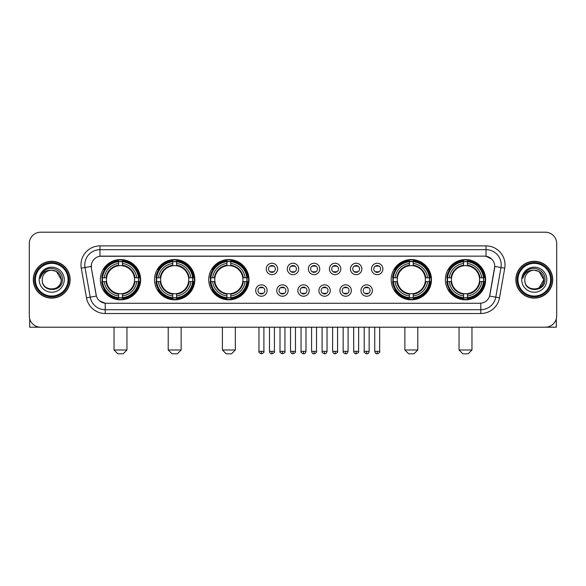 <?xml version="1.0" encoding="UTF-8"?>
<svg xmlns="http://www.w3.org/2000/svg" width="586" height="586" viewBox="0 0 586 586"><rect width="100%" height="100%" fill="white"/><g stroke="black" fill="none" stroke-linecap="round" stroke-linejoin="round"><path stroke-width="0.88" d="M445.367 279.698A20.136 20.136 0 0 0 465.504 299.842A20.136 20.136 0 0 0 485.648 279.698A20.136 20.136 0 0 0 465.504 259.561A20.136 20.136 0 0 0 445.367 279.698M154.536 279.698A20.136 20.136 0 0 0 174.679 299.842A20.136 20.136 0 0 0 194.816 279.698A20.136 20.136 0 0 0 174.679 259.561A20.136 20.136 0 0 0 154.536 279.698M208.726 279.698A20.136 20.136 0 0 0 228.862 299.842A20.136 20.136 0 0 0 248.999 279.698A20.136 20.136 0 0 0 228.862 259.561A20.136 20.136 0 0 0 208.726 279.698M391.184 279.698A20.136 20.136 0 0 0 411.321 299.842A20.136 20.136 0 0 0 431.464 279.698A20.136 20.136 0 0 0 411.321 259.561A20.136 20.136 0 0 0 391.184 279.698M100.353 279.698A20.136 20.136 0 0 0 120.496 299.842A20.136 20.136 0 0 0 140.633 279.698A20.136 20.136 0 0 0 120.496 259.561A20.136 20.136 0 0 0 100.353 279.698M267.121 290.531A5.699 5.699 0 0 1 261.422 296.23A5.699 5.699 0 0 1 255.723 290.531A5.699 5.699 0 0 1 261.422 284.833A5.699 5.699 0 0 1 267.121 290.531M258.001 290.531A3.421 3.421 0 0 0 261.422 293.952A3.421 3.421 0 0 0 264.843 290.531A3.421 3.421 0 0 0 261.422 287.111A3.421 3.421 0 0 0 258.001 290.531M288.173 290.531A5.699 5.699 0 0 1 282.474 296.23A5.699 5.699 0 0 1 276.775 290.531A5.699 5.699 0 0 1 282.474 284.833A5.699 5.699 0 0 1 288.173 290.531M279.053 290.531A3.421 3.421 0 0 0 282.474 293.952A3.421 3.421 0 0 0 285.895 290.531A3.421 3.421 0 0 0 282.474 287.111A3.421 3.421 0 0 0 279.053 290.531M309.225 290.531A5.699 5.699 0 0 1 303.526 296.23A5.699 5.699 0 0 1 297.827 290.531A5.699 5.699 0 0 1 303.526 284.833A5.699 5.699 0 0 1 309.225 290.531M300.105 290.531A3.421 3.421 0 0 0 303.526 293.952A3.421 3.421 0 0 0 306.947 290.531A3.421 3.421 0 0 0 303.526 287.111A3.421 3.421 0 0 0 300.105 290.531M330.277 290.531A5.699 5.699 0 0 1 324.578 296.23A5.699 5.699 0 0 1 318.879 290.531A5.699 5.699 0 0 1 324.578 284.833A5.699 5.699 0 0 1 330.277 290.531M321.157 290.531A3.421 3.421 0 0 0 324.578 293.952A3.421 3.421 0 0 0 327.999 290.531A3.421 3.421 0 0 0 324.578 287.111A3.421 3.421 0 0 0 321.157 290.531M351.329 290.531A5.699 5.699 0 0 1 345.623 296.23A5.699 5.699 0 0 1 339.924 290.531A5.699 5.699 0 0 1 345.623 284.833A5.699 5.699 0 0 1 351.329 290.531M342.209 290.531A3.421 3.421 0 0 0 345.623 293.952A3.421 3.421 0 0 0 349.044 290.531A3.421 3.421 0 0 0 345.623 287.111A3.421 3.421 0 0 0 342.209 290.531M372.374 290.531A5.699 5.699 0 0 1 366.675 296.23A5.699 5.699 0 0 1 360.976 290.531A5.699 5.699 0 0 1 366.675 284.833A5.699 5.699 0 0 1 372.374 290.531M363.254 290.531A3.421 3.421 0 0 0 366.675 293.952A3.421 3.421 0 0 0 370.096 290.531A3.421 3.421 0 0 0 366.675 287.111A3.421 3.421 0 0 0 363.254 290.531M277.647 268.945A5.699 5.699 0 0 1 271.948 274.651A5.699 5.699 0 0 1 266.249 268.945A5.699 5.699 0 0 1 271.948 263.246A5.699 5.699 0 0 1 277.647 268.945M268.527 268.945A3.421 3.421 0 0 0 271.948 272.365A3.421 3.421 0 0 0 275.369 268.945A3.421 3.421 0 0 0 271.948 265.531A3.421 3.421 0 0 0 268.527 268.945M298.699 268.945A5.699 5.699 0 0 1 293 274.651A5.699 5.699 0 0 1 287.301 268.945A5.699 5.699 0 0 1 293 263.246A5.699 5.699 0 0 1 298.699 268.945M289.579 268.945A3.421 3.421 0 0 0 293 272.365A3.421 3.421 0 0 0 296.421 268.945A3.421 3.421 0 0 0 293 265.531A3.421 3.421 0 0 0 289.579 268.945M319.751 268.945A5.699 5.699 0 0 1 314.052 274.651A5.699 5.699 0 0 1 308.353 268.945A5.699 5.699 0 0 1 314.052 263.246A5.699 5.699 0 0 1 319.751 268.945M310.631 268.945A3.421 3.421 0 0 0 314.052 272.365A3.421 3.421 0 0 0 317.473 268.945A3.421 3.421 0 0 0 314.052 265.531A3.421 3.421 0 0 0 310.631 268.945M340.803 268.945A5.699 5.699 0 0 1 335.104 274.651A5.699 5.699 0 0 1 329.398 268.945A5.699 5.699 0 0 1 335.104 263.246A5.699 5.699 0 0 1 340.803 268.945M331.683 268.945A3.421 3.421 0 0 0 335.104 272.365A3.421 3.421 0 0 0 338.518 268.945A3.421 3.421 0 0 0 335.104 265.531A3.421 3.421 0 0 0 331.683 268.945M361.848 268.945A5.699 5.699 0 0 1 356.149 274.651A5.699 5.699 0 0 1 350.45 268.945A5.699 5.699 0 0 1 356.149 263.246A5.699 5.699 0 0 1 361.848 268.945M352.728 268.945A3.421 3.421 0 0 0 356.149 272.365A3.421 3.421 0 0 0 359.57 268.945A3.421 3.421 0 0 0 356.149 265.531A3.421 3.421 0 0 0 352.728 268.945M382.9 268.945A5.699 5.699 0 0 1 377.201 274.651A5.699 5.699 0 0 1 371.502 268.945A5.699 5.699 0 0 1 377.201 263.246A5.699 5.699 0 0 1 382.9 268.945M373.78 268.945A3.421 3.421 0 0 0 377.201 272.365A3.421 3.421 0 0 0 380.622 268.945A3.421 3.421 0 0 0 377.201 265.531A3.421 3.421 0 0 0 373.78 268.945M86.494 297.82L81.264 268.183A19.001 19.001 0 0 1 99.972 245.886L486.028 245.886A19.001 19.001 0 0 1 504.736 268.183L499.506 297.82A19.001 19.001 0 0 1 480.798 313.517L105.202 313.517A19.001 19.001 0 0 1 86.494 297.82L90.229 297.161L85.007 267.524A15.199 15.199 0 0 1 99.972 249.68L486.028 249.68A15.199 15.199 0 0 1 500.993 267.524L495.771 297.161A15.199 15.199 0 0 1 480.798 309.716L105.202 309.716A15.199 15.199 0 0 1 90.229 297.161L96.397 296.069L91.394 268.183A10.262 10.262 0 0 1 101.495 256.141L484.505 256.141A10.262 10.262 0 0 1 494.606 268.183L489.918 294.78A10.262 10.262 0 0 1 479.817 303.262L106.183 303.262A10.262 10.262 0 0 1 96.082 294.78L91.394 268.183L91.35 264.879M102.162 281.602A18.43 18.43 0 0 1 102.162 277.801M392.994 281.602A18.43 18.43 0 0 1 392.994 277.801M210.528 281.602A18.43 18.43 0 0 1 210.528 277.801M156.345 281.602A18.43 18.43 0 0 1 156.345 277.801M447.177 281.602A18.43 18.43 0 0 1 447.177 277.801M33.292 279.698A18.43 18.43 0 0 0 51.722 298.127A18.43 18.43 0 0 0 70.144 279.698A18.43 18.43 0 0 0 51.722 261.275A18.43 18.43 0 0 0 33.292 279.698M515.856 279.698A18.43 18.43 0 0 0 534.278 298.127A18.43 18.43 0 0 0 552.708 279.698A18.43 18.43 0 0 0 534.278 261.275A18.43 18.43 0 0 0 515.856 279.698M99.972 245.886L99.972 256.258L484.505 256.141L486.028 256.258L491.757 259.144M479.817 303.262L106.183 303.262M105.202 313.517L105.202 303.211L99.723 300.97M504.736 268.183L494.767 266.425L489.603 296.069L499.506 297.82M556.7 243.6A11.398 11.398 0 0 0 545.302 232.203L40.698 232.203A11.398 11.398 0 0 0 29.3 243.6L29.3 315.795A11.398 11.398 0 0 0 40.698 327.2L545.302 327.2A11.398 11.398 0 0 0 556.7 315.795L556.7 243.6L556.7 315.795M29.3 243.6L29.3 315.795M545.302 232.203L40.698 232.203M40.698 327.2L545.302 327.2M29.681 318.718L29.681 327.2L73.755 327.2M68.057 279.698A16.342 16.342 0 0 0 51.722 263.363A16.342 16.342 0 0 0 35.38 279.698A16.342 16.342 0 0 0 51.722 296.04A16.342 16.342 0 0 0 68.057 279.698M68.818 279.698A17.097 17.097 0 0 0 51.722 262.601A17.097 17.097 0 0 0 34.618 279.698A17.097 17.097 0 0 0 51.722 296.802A17.097 17.097 0 0 0 68.818 279.698M69.954 279.698A18.239 18.239 0 0 0 51.722 261.466A18.239 18.239 0 0 0 33.483 279.698A18.239 18.239 0 0 0 51.722 297.937A18.239 18.239 0 0 0 69.954 279.698M61.215 279.698C60.651 273.933 57.487 270.761 51.722 270.205L56.468 271.472L61.215 279.698L56.468 271.472L51.722 270.205L56.468 271.472L61.215 279.698L56.468 271.472L51.722 270.205L56.468 271.472L61.215 279.698C61.801 291.953 41.635 291.953 42.221 279.698C41.372 292.883 62.863 292.59 62.416 279.698C63.12 270.651 51.268 264.901 44.433 270.732C42.053 272.724 40.654 275.252 40.244 278.321C42.038 272.658 45.862 269.956 51.722 270.205L56.468 271.472L61.215 279.698C61.801 291.953 41.635 291.953 42.221 279.698C41.635 291.953 61.801 291.953 61.215 279.698C61.801 291.953 41.635 291.953 42.221 279.698C41.635 291.953 61.801 291.953 61.215 279.698C61.801 291.953 41.635 291.953 42.221 279.698C41.635 291.953 61.801 291.953 61.215 279.698C61.801 291.953 41.635 291.953 42.221 279.698C41.635 291.953 61.801 291.953 61.215 279.698C61.801 291.953 41.635 291.953 42.221 279.698C41.635 291.953 61.801 291.953 61.215 279.698C61.801 291.953 41.635 291.953 42.221 279.698C41.635 291.953 61.801 291.953 61.215 279.698C61.801 291.953 41.635 291.953 42.221 279.698A9.501 9.501 0 0 1 51.722 270.205L56.468 271.472L61.215 279.698C61.596 287.074 52.117 291.975 46.331 287.528M39.181 279.698A12.54 12.54 0 0 0 51.722 292.238A12.54 12.54 0 0 0 64.255 279.698A12.54 12.54 0 0 0 51.722 267.165A12.54 12.54 0 0 0 39.181 279.698M44.433 270.732L41.628 274.065M41.46 274.387L41.709 273.926L41.46 274.387M123.155 353.798L117.83 353.798L114.036 349.996L126.95 349.996L123.155 353.798M122.393 297.688L122.393 298.45A18.847 18.847 0 0 0 139.241 281.602L138.479 281.602A18.085 18.085 0 0 1 122.393 297.688L122.393 295.93A16.342 16.342 0 0 0 136.721 281.602L134.421 281.602A14.057 14.057 0 0 0 122.393 265.773L122.393 261.715A18.085 18.085 0 0 1 138.479 277.801L139.241 277.801A18.847 18.847 0 0 0 122.393 260.953L122.393 261.715M102.506 281.602L101.744 281.602A18.847 18.847 0 0 0 118.592 298.45L118.592 297.688A18.085 18.085 0 0 1 102.506 281.602L104.264 281.602A16.342 16.342 0 0 0 118.592 295.93L118.592 293.63A14.057 14.057 0 0 0 134.421 281.602L134.985 281.602A14.613 14.613 0 0 1 122.393 294.194L122.393 295.93M118.592 261.715L118.592 260.953A18.847 18.847 0 0 0 101.744 277.801L102.506 277.801A18.085 18.085 0 0 1 118.592 261.715L118.592 263.473A16.342 16.342 0 0 0 104.264 277.801L106.564 277.801A14.057 14.057 0 0 0 118.592 293.63L118.592 294.194A14.613 14.613 0 0 1 106 281.602L104.264 281.602M102.543 281.602A18.049 18.049 0 0 1 102.543 277.801M122.393 261.752A18.049 18.049 0 0 0 118.592 261.752M138.442 277.801A18.049 18.049 0 0 1 138.442 281.602M138.479 277.801L136.721 277.801A16.342 16.342 0 0 0 122.393 263.473M136.721 281.602L138.479 281.602M118.592 295.93L118.592 297.688M134.421 277.801L136.721 277.801M122.393 293.652L122.393 294.194M118.592 293.63A14.057 14.057 0 0 1 106.564 281.602L106 281.602M122.393 297.651A18.049 18.049 0 0 1 118.592 297.651M104.264 277.801L102.506 277.801M118.592 265.744L118.592 263.473M122.393 265.773A14.057 14.057 0 0 0 106.564 277.801L106 277.801A14.613 14.613 0 0 1 118.592 265.209M122.393 265.751L122.393 265.209A14.613 14.613 0 0 1 134.985 277.801M104.682 269.443L103.605 269.443A19.756 19.756 0 0 1 140.252 279.698A19.756 19.756 0 0 1 103.605 289.96L104.682 289.96M177.338 353.798L172.02 353.798L168.219 349.996L181.14 349.996L177.338 353.798M176.576 297.688L176.576 298.45A18.847 18.847 0 0 0 193.424 281.602L192.662 281.602A18.085 18.085 0 0 1 176.576 297.688L176.576 295.93A16.342 16.342 0 0 0 190.904 281.602L188.604 281.602A14.057 14.057 0 0 0 176.576 265.773L176.576 261.715A18.085 18.085 0 0 1 192.662 277.801L193.424 277.801A18.847 18.847 0 0 0 176.576 260.953L176.576 261.715M156.689 281.602L155.927 281.602A18.847 18.847 0 0 0 172.775 298.45L172.775 297.688A18.085 18.085 0 0 1 156.689 281.602L158.447 281.602A16.342 16.342 0 0 0 172.775 295.93L172.775 293.63A14.057 14.057 0 0 0 188.604 281.602L189.168 281.602A14.613 14.613 0 0 1 176.576 294.194L176.576 295.93M172.775 261.715L172.775 260.953A18.847 18.847 0 0 0 155.927 277.801L156.689 277.801A18.085 18.085 0 0 1 172.775 261.715L172.775 263.473A16.342 16.342 0 0 0 158.447 277.801L160.747 277.801A14.057 14.057 0 0 0 172.775 293.63L172.775 294.194A14.613 14.613 0 0 1 160.183 281.602L158.447 281.602M156.726 281.602A18.049 18.049 0 0 1 156.726 277.801M176.576 261.752A18.049 18.049 0 0 0 172.775 261.752M192.626 277.801A18.049 18.049 0 0 1 192.626 281.602M192.662 277.801L190.904 277.801A16.342 16.342 0 0 0 176.576 263.473M190.904 281.602L192.662 281.602M172.775 295.93L172.775 297.688M188.604 277.801L190.904 277.801M176.576 293.652L176.576 294.194M172.775 293.63A14.057 14.057 0 0 1 160.747 281.602L160.183 281.602M176.576 297.651A18.049 18.049 0 0 1 172.775 297.651M158.447 277.801L156.689 277.801M172.775 265.744L172.775 263.473M176.576 265.773A14.057 14.057 0 0 0 160.747 277.801L160.183 277.801A14.613 14.613 0 0 1 172.775 265.209M176.576 265.751L176.576 265.209A14.613 14.613 0 0 1 189.168 277.801M158.865 269.443L157.788 269.443A19.756 19.756 0 0 1 194.435 279.698A19.756 19.756 0 0 1 157.788 289.96L158.865 289.96M231.521 353.798L226.203 353.798L222.402 349.996L235.323 349.996L231.521 353.798M230.759 297.688L230.759 298.45A18.847 18.847 0 0 0 247.614 281.602L246.845 281.602A18.085 18.085 0 0 1 230.759 297.688L230.759 295.93A16.342 16.342 0 0 0 245.087 281.602L242.794 281.602A14.057 14.057 0 0 0 230.759 265.773L230.759 261.715A18.085 18.085 0 0 1 246.845 277.801L247.614 277.801A18.847 18.847 0 0 0 230.759 260.953L230.759 261.715M210.872 281.602L210.11 281.602A18.847 18.847 0 0 0 226.958 298.45L226.958 297.688A18.085 18.085 0 0 1 210.872 281.602L212.63 281.602A16.342 16.342 0 0 0 226.958 295.93L226.958 293.63A14.057 14.057 0 0 0 242.794 281.602L243.351 281.602A14.613 14.613 0 0 1 230.759 294.194L230.759 295.93M226.958 261.715L226.958 260.953A18.847 18.847 0 0 0 210.11 277.801L210.872 277.801A18.085 18.085 0 0 1 226.958 261.715L226.958 263.473A16.342 16.342 0 0 0 212.63 277.801L214.93 277.801A14.057 14.057 0 0 0 226.958 293.63L226.958 294.194A14.613 14.613 0 0 1 214.366 281.602L212.63 281.602M210.916 281.602A18.049 18.049 0 0 1 210.916 277.801M230.759 261.752A18.049 18.049 0 0 0 226.958 261.752M246.809 277.801A18.049 18.049 0 0 1 246.809 281.602M246.845 277.801L245.087 277.801A16.342 16.342 0 0 0 230.759 263.473M245.087 281.602L246.845 281.602M226.958 295.93L226.958 297.688M242.794 277.801L245.087 277.801M230.759 293.652L230.759 294.194M226.958 293.63A14.057 14.057 0 0 1 214.93 281.602L214.366 281.602M230.759 297.651A18.049 18.049 0 0 1 226.958 297.651M212.63 277.801L210.872 277.801M226.958 265.744L226.958 263.473M230.759 265.773A14.057 14.057 0 0 0 214.93 277.801L214.366 277.801A14.613 14.613 0 0 1 226.958 265.209M230.759 265.751L230.759 265.209A14.613 14.613 0 0 1 243.351 277.801M213.055 269.443L211.978 269.443A19.756 19.756 0 0 1 248.618 279.698A19.756 19.756 0 0 1 211.978 289.96L213.055 289.96M413.98 353.798L408.662 353.798L404.86 349.996L417.781 349.996L413.98 353.798M413.225 297.688L413.225 298.45A18.847 18.847 0 0 0 430.073 281.602L429.311 281.602A18.085 18.085 0 0 1 413.225 297.688L413.225 295.93A16.342 16.342 0 0 0 427.553 281.602L425.253 281.602A14.057 14.057 0 0 0 413.225 265.773L413.225 261.715A18.085 18.085 0 0 1 429.311 277.801L430.073 277.801A18.847 18.847 0 0 0 413.225 260.953L413.225 261.715M393.338 281.602L392.576 281.602A18.847 18.847 0 0 0 409.424 298.45L409.424 297.688A18.085 18.085 0 0 1 393.338 281.602L395.096 281.602A16.342 16.342 0 0 0 409.424 295.93L409.424 293.63A14.057 14.057 0 0 0 425.253 281.602L425.817 281.602A14.613 14.613 0 0 1 413.225 294.194L413.225 295.93M409.424 261.715L409.424 260.953A18.847 18.847 0 0 0 392.576 277.801L393.338 277.801A18.085 18.085 0 0 1 409.424 261.715L409.424 263.473A16.342 16.342 0 0 0 395.096 277.801L397.396 277.801A14.057 14.057 0 0 0 409.424 293.63L409.424 294.194A14.613 14.613 0 0 1 396.832 281.602L395.096 281.602M393.374 281.602A18.049 18.049 0 0 1 393.374 277.801M413.225 261.752A18.049 18.049 0 0 0 409.424 261.752M429.274 277.801A18.049 18.049 0 0 1 429.274 281.602M429.311 277.801L427.553 277.801A16.342 16.342 0 0 0 413.225 263.473M427.553 281.602L429.311 281.602M409.424 295.93L409.424 297.688M425.253 277.801L427.553 277.801M413.225 293.652L413.225 294.194M409.424 293.63A14.057 14.057 0 0 1 397.396 281.602L396.832 281.602M413.225 297.651A18.049 18.049 0 0 1 409.424 297.651M395.096 277.801L393.338 277.801M409.424 265.744L409.424 263.473M413.225 265.773A14.057 14.057 0 0 0 397.396 277.801L396.832 277.801A14.613 14.613 0 0 1 409.424 265.209M413.225 265.751L413.225 265.209A14.613 14.613 0 0 1 425.817 277.801M395.513 269.443L394.437 269.443A19.756 19.756 0 0 1 431.084 279.698A19.756 19.756 0 0 1 394.437 289.96L395.513 289.96M468.17 353.798L462.845 353.798L459.05 349.996L471.964 349.996L468.17 353.798M467.408 297.688L467.408 298.45A18.847 18.847 0 0 0 484.256 281.602L483.494 281.602A18.085 18.085 0 0 1 467.408 297.688L467.408 295.93A16.342 16.342 0 0 0 481.736 281.602L479.436 281.602A14.057 14.057 0 0 0 467.408 265.773L467.408 261.715A18.085 18.085 0 0 1 483.494 277.801L484.256 277.801A18.847 18.847 0 0 0 467.408 260.953L467.408 261.715M447.521 281.602L446.759 281.602A18.847 18.847 0 0 0 463.607 298.45L463.607 297.688A18.085 18.085 0 0 1 447.521 281.602L449.279 281.602A16.342 16.342 0 0 0 463.607 295.93L463.607 293.63A14.057 14.057 0 0 0 479.436 281.602L480 281.602A14.613 14.613 0 0 1 467.408 294.194L467.408 295.93M463.607 261.715L463.607 260.953A18.847 18.847 0 0 0 446.759 277.801L447.521 277.801A18.085 18.085 0 0 1 463.607 261.715L463.607 263.473A16.342 16.342 0 0 0 449.279 277.801L451.579 277.801A14.057 14.057 0 0 0 463.607 293.63L463.607 294.194A14.613 14.613 0 0 1 451.015 281.602L449.279 281.602M447.558 281.602A18.049 18.049 0 0 1 447.558 277.801M467.408 261.752A18.049 18.049 0 0 0 463.607 261.752M483.457 277.801A18.049 18.049 0 0 1 483.457 281.602M483.494 277.801L481.736 277.801A16.342 16.342 0 0 0 467.408 263.473M481.736 281.602L483.494 281.602M463.607 295.93L463.607 297.688M479.436 277.801L481.736 277.801M467.408 293.652L467.408 294.194M463.607 293.63A14.057 14.057 0 0 1 451.579 281.602L451.015 281.602M467.408 297.651A18.049 18.049 0 0 1 463.607 297.651M449.279 277.801L447.521 277.801M463.607 265.744L463.607 263.473M467.408 265.773A14.057 14.057 0 0 0 451.579 277.801L451.015 277.801A14.613 14.613 0 0 1 463.607 265.209M467.408 265.751L467.408 265.209A14.613 14.613 0 0 1 480 277.801M449.696 269.443L448.62 269.443A19.756 19.756 0 0 1 485.267 279.698A19.756 19.756 0 0 1 448.62 289.96L449.696 289.96M270.813 272.175L270.813 271.633A2.915 2.915 0 0 0 273.091 271.633L273.091 272.175M273.091 265.722L273.091 266.264A2.915 2.915 0 0 0 270.813 266.264L270.813 265.722M291.857 272.175L291.857 271.633A2.915 2.915 0 0 0 294.143 271.633L294.143 272.175M294.143 265.722L294.143 266.264A2.915 2.915 0 0 0 291.857 266.264L291.857 265.722M312.909 272.175L312.909 271.633A2.915 2.915 0 0 0 315.187 271.633L315.187 272.175M315.187 265.722L315.187 266.264A2.915 2.915 0 0 0 312.909 266.264L312.909 265.722M333.961 272.175L333.961 271.633A2.915 2.915 0 0 0 336.239 271.633L336.239 272.175M336.239 265.722L336.239 266.264A2.915 2.915 0 0 0 333.961 266.264L333.961 265.722M355.013 272.175L355.013 271.633A2.915 2.915 0 0 0 357.292 271.633L357.292 272.175M357.292 265.722L357.292 266.264A2.915 2.915 0 0 0 355.013 266.264L355.013 265.722M376.058 272.175L376.058 271.633A2.915 2.915 0 0 0 378.344 271.633L378.344 272.175M378.344 265.722L378.344 266.264A2.915 2.915 0 0 0 376.058 266.264L376.058 265.722M260.287 293.754L260.287 293.212A2.915 2.915 0 0 0 262.565 293.212L262.565 293.754M262.565 287.308L262.565 287.851A2.915 2.915 0 0 0 260.287 287.851L260.287 287.308M281.331 293.754L281.331 293.212A2.915 2.915 0 0 0 283.617 293.212L283.617 293.754M283.617 287.308L283.617 287.851A2.915 2.915 0 0 0 281.331 287.851L281.331 287.308M302.383 293.754L302.383 293.212A2.915 2.915 0 0 0 304.669 293.212L304.669 293.754M304.669 287.308L304.669 287.851A2.915 2.915 0 0 0 302.383 287.851L302.383 287.308M323.435 293.754L323.435 293.212A2.915 2.915 0 0 0 325.713 293.212L325.713 293.754M325.713 287.308L325.713 287.851A2.915 2.915 0 0 0 323.435 287.851L323.435 287.308M344.487 293.754L344.487 293.212A2.915 2.915 0 0 0 346.765 293.212L346.765 293.754M346.765 287.308L346.765 287.851A2.915 2.915 0 0 0 344.487 287.851L344.487 287.308M365.539 293.754L365.539 293.212A2.915 2.915 0 0 0 367.818 293.212L367.818 293.754M367.818 287.308L367.818 287.851A2.915 2.915 0 0 0 365.539 287.851L365.539 287.308M556.319 318.718L556.319 327.2L512.245 327.2M550.62 279.698A16.342 16.342 0 0 0 534.278 263.363A16.342 16.342 0 0 0 517.943 279.698A16.342 16.342 0 0 0 534.278 296.04A16.342 16.342 0 0 0 550.62 279.698M551.382 279.698A17.097 17.097 0 0 0 534.278 262.601A17.097 17.097 0 0 0 517.182 279.698A17.097 17.097 0 0 0 534.278 296.802A17.097 17.097 0 0 0 551.382 279.698M552.517 279.698A18.239 18.239 0 0 0 534.278 261.466A18.239 18.239 0 0 0 516.046 279.698A18.239 18.239 0 0 0 534.278 297.937A18.239 18.239 0 0 0 552.517 279.698M543.222 276.482L543.779 279.698L539.032 271.472L534.278 270.205L539.032 271.472L543.779 279.698L539.032 271.472L534.278 270.205L539.032 271.472L543.779 279.698L539.032 271.472L534.278 270.205L539.032 271.472L543.779 279.698C544.365 291.953 524.199 291.953 524.785 279.698C523.935 292.883 545.427 292.59 544.98 279.698C545.683 270.651 533.831 264.901 526.997 270.732C524.617 272.724 523.217 275.252 522.807 278.321C524.602 272.658 528.426 269.956 534.278 270.205L539.032 271.472L543.779 279.698C544.365 291.953 524.199 291.953 524.785 279.698C524.199 291.953 544.365 291.953 543.779 279.698L539.032 287.931L543.779 279.698C544.365 291.953 524.199 291.953 524.785 279.698C524.199 291.953 544.365 291.953 543.779 279.698C544.365 291.953 524.199 291.953 524.785 279.698C524.199 291.953 544.365 291.953 543.779 279.698C544.365 291.953 524.199 291.953 524.785 279.698C524.199 291.953 544.365 291.953 543.779 279.698C544.365 291.953 524.199 291.953 524.785 279.698C524.199 291.953 544.365 291.953 543.779 279.698C544.365 291.953 524.199 291.953 524.785 279.698A9.501 9.501 0 0 1 534.278 270.205L539.032 271.472L543.779 279.698C544.16 287.074 534.681 291.975 528.894 287.528M534.278 270.205C540.05 270.761 543.215 273.933 543.779 279.698M521.745 279.698A12.54 12.54 0 0 0 534.278 292.238A12.54 12.54 0 0 0 546.819 279.698A12.54 12.54 0 0 0 534.278 267.165A12.54 12.54 0 0 0 521.745 279.698M526.997 270.732L524.192 274.065M524.023 274.387L524.272 273.926M486.028 245.886L486.028 256.258M81.264 268.183L85.007 267.524A15.199 15.199 0 0 1 84.772 264.879M85.007 267.524L91.233 266.425M480.798 303.211L480.798 313.517M122.393 293.63A14.057 14.057 0 0 0 134.421 281.602M118.592 297.82A18.217 18.217 0 0 0 122.393 297.82M138.611 281.602A18.217 18.217 0 0 0 138.611 277.801M122.393 261.583A18.217 18.217 0 0 0 118.592 261.583M176.576 293.63A14.057 14.057 0 0 0 188.604 281.602M172.775 297.82A18.217 18.217 0 0 0 176.576 297.82M192.794 281.602A18.217 18.217 0 0 0 192.794 277.801M176.576 261.583A18.217 18.217 0 0 0 172.775 261.583M230.759 293.63A14.057 14.057 0 0 0 242.794 281.602M226.958 297.82A18.217 18.217 0 0 0 230.759 297.82M246.977 281.602A18.217 18.217 0 0 0 246.977 277.801M230.759 261.583A18.217 18.217 0 0 0 226.958 261.583M413.225 293.63A14.057 14.057 0 0 0 425.253 281.602M409.424 297.82A18.217 18.217 0 0 0 413.225 297.82M429.443 281.602A18.217 18.217 0 0 0 429.443 277.801M413.225 261.583A18.217 18.217 0 0 0 409.424 261.583M467.408 293.63A14.057 14.057 0 0 0 479.436 281.602M463.607 297.82A18.217 18.217 0 0 0 467.408 297.82M483.626 281.602A18.217 18.217 0 0 0 483.626 277.801M467.408 261.583A18.217 18.217 0 0 0 463.607 261.583M271.948 351.329L269.479 351.329C269.912 353.087 270.732 353.907 271.948 353.798L271.948 351.329L274.416 351.329L274.416 327.2M293 351.329L290.531 351.329C290.964 353.087 291.784 353.907 293 353.798L293 351.329L295.469 351.329L295.469 327.2M314.052 351.329L311.584 351.329C312.008 353.087 312.836 353.907 314.052 353.798L314.052 351.329L316.521 351.329L316.521 327.2M335.104 351.329L332.628 351.329C333.06 353.087 333.888 353.907 335.104 353.798L335.104 351.329L337.573 351.329L337.573 327.2M356.149 351.329L353.68 351.329C354.112 353.087 354.933 353.907 356.149 353.798L356.149 351.329L358.625 351.329L358.625 327.2M377.201 351.329L374.732 351.329C375.165 353.087 375.985 353.907 377.201 353.798L377.201 351.329L379.669 351.329L379.669 327.2M261.422 351.329L258.953 351.329C258.455 352.113 259.276 352.94 261.422 353.798L261.422 351.329L263.898 351.329L263.898 327.2M282.474 351.329L280.005 351.329C279.507 352.113 280.328 352.94 282.474 353.798L282.474 351.329L284.942 351.329L284.942 327.2M303.526 351.329L301.058 351.329C300.552 352.113 301.38 352.94 303.526 353.798L303.526 351.329L305.995 351.329L305.995 327.2M324.578 351.329L322.102 351.329C321.604 352.113 322.425 352.94 324.578 353.798L324.578 351.329L327.047 351.329L327.047 327.2M345.623 351.329L343.154 351.329C342.656 352.113 343.477 352.94 345.623 353.798L345.623 351.329L348.099 351.329L348.099 327.2M366.675 351.329L364.206 351.329C363.708 352.113 364.529 352.94 366.675 353.798L366.675 351.329L369.143 351.329L369.143 327.2M126.95 327.2L126.95 349.996M114.036 327.2L114.036 349.996M181.14 327.2L181.14 349.996M168.219 327.2L168.219 349.996M235.323 327.2L235.323 349.996M222.402 327.2L222.402 349.996M417.781 327.2L417.781 349.996M404.86 327.2L404.86 349.996M471.964 327.2L471.964 349.996M459.05 327.2L459.05 349.996M269.479 351.329L269.479 327.2M274.416 351.329C274.922 352.113 274.094 352.94 271.948 353.798M290.531 351.329L290.531 327.2M295.469 351.329C295.974 352.113 295.146 352.94 293 353.798M311.584 351.329L311.584 327.2M316.521 351.329C317.019 352.113 316.198 352.94 314.052 353.798M332.628 351.329L332.628 327.2M337.573 351.329C338.071 352.113 337.25 352.94 335.104 353.798M353.68 351.329L353.68 327.2M358.625 351.329C359.123 352.113 358.302 352.94 356.149 353.798M374.732 351.329L374.732 327.2M379.669 351.329C380.175 352.113 379.347 352.94 377.201 353.798M258.953 351.329L258.953 327.2M263.898 351.329C264.396 352.113 263.575 352.94 261.422 353.798M280.005 351.329L280.005 327.2M284.942 351.329C285.448 352.113 284.62 352.94 282.474 353.798M301.058 351.329L301.058 327.2M305.995 351.329C305.562 353.087 304.742 353.907 303.526 353.798M322.102 351.329L322.102 327.2M327.047 351.329C326.614 353.087 325.794 353.907 324.578 353.798M343.154 351.329L343.154 327.2M348.099 351.329C347.666 353.087 346.839 353.907 345.623 353.798M364.206 351.329L364.206 327.2M369.143 351.329C368.719 353.087 367.891 353.907 366.675 353.798"/></g></svg>
